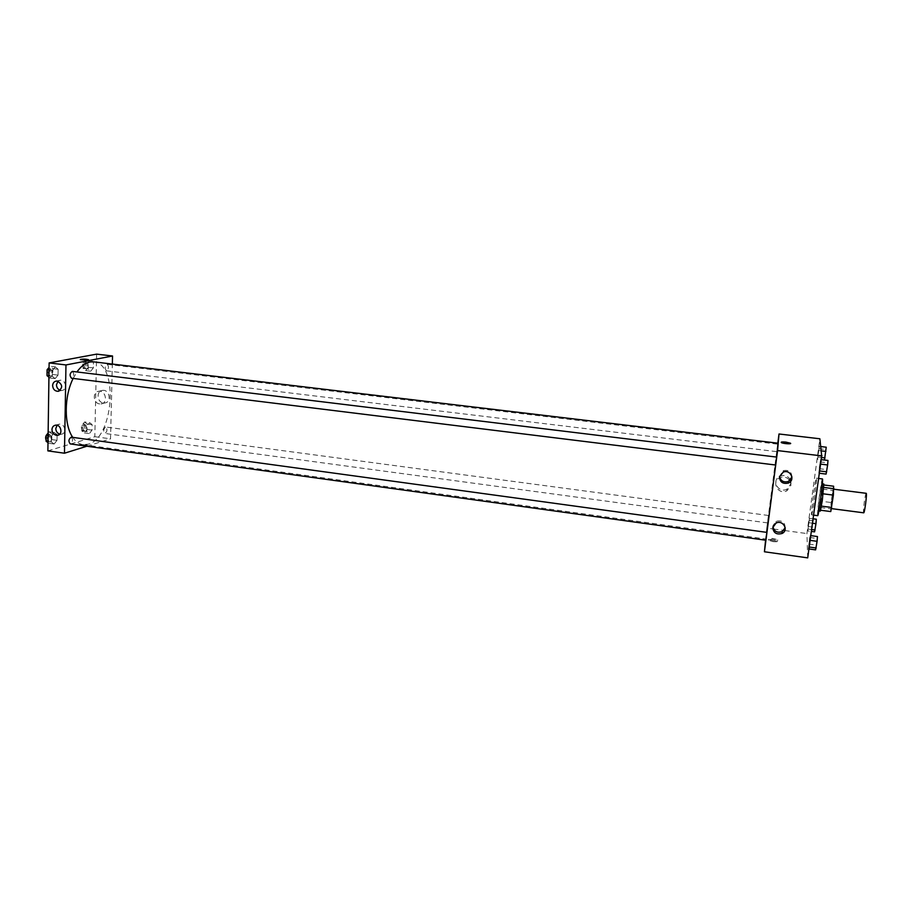 <?xml version="1.0" encoding="UTF-8"?>
<svg xmlns="http://www.w3.org/2000/svg" width="912" height="912" viewBox="0 0 912 912"><rect width="100%" height="100%" fill="white"/><g stroke="black" fill="none" stroke-linecap="round" stroke-linejoin="round"><path stroke-width="0.68" stroke-dasharray="4.56 3.42" d="M866.195 493.312C865.351 492.719 862.912 510.595 863.55 512.578L863.687 512.818M830.878 508.315L830.957 508.543C831.562 509.135 834.184 488.752 833.443 489.163C832.907 488.615 830.524 506.377 830.878 508.315M821.005 501.212L820.606 510.241L821.427 506.126L823.502 484.945L821.005 501.212L831.049 502.512L833.614 486.221M830.775 511.564L831.049 502.512M820.378 507.551L830.456 508.862M820.321 511.096C819.443 511.575 823.08 483.326 823.798 484.01M820.264 500.129L821.78 483.759C821.165 483.029 817.87 507.767 818.212 510.503L820.264 500.129M822.67 489.106L832.736 490.382M822.407 478.925C821.564 477.968 817.106 511.404 817.562 515.212L817.676 515.668M811.52 514.414L811.623 514.858C812.421 515.987 817.403 477.284 816.343 478.173C815.602 477.227 811.167 510.617 811.52 514.414M807.701 557.87L806.926 533.566L819.865 438.775M810.209 535.561L808.397 548.864L809.696 537.487L808.397 548.864L809.696 537.487L810.757 535.64M818.771 473.18L820.629 459.557L819.136 468.677L820.629 459.557L819.307 473.248M817.551 459.283L819.307 446.39L817.551 459.283L819.307 446.39L817.551 459.283L824.459 460.115L826.238 447.211M807.758 530.932L809.48 518.335L807.758 530.932L809.48 518.335L807.758 530.932L811.338 531.411M790.476 480.008C788.128 475.95 784.651 474.673 780.068 476.178L779.521 476.452C771.073 480.692 778.62 493.586 786.942 489.174L791 483.691L790.841 481.069M765.578 540.189L766.787 528.105L772.817 528.926M773.581 529.028L783.773 530.408M784.81 530.556L806.926 533.566M766.787 528.105L777.822 443.175M790.419 481.582L790.966 485.321L786.874 490.827C778.13 495.421 770.777 481.502 779.965 477.751C783.989 476.326 787.295 477.261 789.872 480.567M772.954 541.603C776.477 541.967 778.004 541.705 777.537 540.816C772.852 539.038 769.853 538.844 768.542 540.223L772.954 541.603M773.08 540.668L768.656 539.288C769.979 537.909 772.977 538.114 777.662 539.881C778.13 540.77 776.602 541.033 773.08 540.668M791.947 477.01C791.616 471.755 788.732 469.623 783.271 470.649L779.509 476.417M785.186 527.729C784.924 522.12 781.915 519.977 776.146 521.311L772.954 525.665L772.931 526.851M768.497 515.576L767.551 522.895L768.497 515.576M776.636 457.083L775.622 464.949M778.107 443.209L765.841 540.109M776.807 451.6L777.765 444.167L776.807 451.6M775.588 465.006L776.568 457.072M93.651 361.847C118.879 363.295 113.772 438.034 88.282 444.167L83.003 444.646C79.105 444.076 75.696 441.659 72.778 437.384M73.154 378.423L76.939 371.959M105.427 427.067C103.341 429.358 103.159 431.49 104.903 433.451C107.297 431.593 107.593 429.461 105.792 427.033L105.427 427.067M72.299 371.389C74.339 373.567 74.191 375.835 71.854 378.206M71.227 437.167C73.131 439.231 72.949 441.454 70.669 443.87M106.738 370.819L106.453 370.831C104.549 368.402 104.8 366.236 107.171 364.321C109.018 366.385 108.881 368.551 106.738 370.819M86.891 446.219L110.534 438.832L112.347 364.07M89.627 422.621L92.135 424.639L92.021 430.111L89.399 433.599L86.857 431.615L86.971 426.109L89.627 422.621L86.971 426.109L86.857 431.615L89.399 433.599L92.021 430.111L92.135 424.639L89.627 422.621L84.599 421.96L81.943 425.437L81.829 430.943L84.383 432.926L87.028 429.438L87.13 423.977L84.599 421.96M90.926 360.058L93.469 362.349L93.343 367.924L90.698 371.252L88.145 368.984L88.259 363.364L90.926 360.058L88.259 363.364L88.145 368.984L90.698 371.252L93.343 367.924L93.469 362.349L90.926 360.058L85.853 359.453L83.174 362.759L83.06 368.368L85.637 370.637L88.293 367.319L88.407 361.745L85.853 359.453M55.324 366.886L58.14 369.269L58.049 375.117L55.142 378.628L52.303 376.291L52.394 370.397L55.324 366.886L52.394 370.397L52.303 376.291L55.142 378.628L58.049 375.117L58.14 369.269L55.324 366.886L50.035 366.248L49.077 367.399M47.88 450.881L94.825 436.7L96.615 354.13M54.139 444.019L51.334 441.978L51.414 436.21L54.321 432.516L57.114 434.591L57.023 440.314L54.139 444.019L57.023 440.314L57.114 434.591L54.321 432.516L51.414 436.21L51.334 441.978L54.139 444.019L48.929 443.289L51.813 439.595L51.904 433.873L49.088 431.798L48.131 433.006M60.272 390.302L61.856 390.45C67.613 390.119 65.926 379.449 60.226 380.247L57.992 381.227M59.782 434.123L61.309 434.215C66.998 433.679 64.946 423.179 59.337 424.16L57.08 425.3M103.466 402.967L104.732 402.967C111.914 402.409 109.645 389.264 102.554 390.382C96.045 390.781 96.9 402.454 103.466 402.967M94.825 436.7L110.534 438.832M79.241 444.554L78.728 445.124C82.445 446.105 85.112 446.036 86.731 444.942L79.241 444.554L86.731 444.942C85.112 446.036 82.445 446.093 78.728 445.124L79.241 444.543M99.716 403.936C93.127 403.423 92.26 391.681 98.792 391.271C105.929 390.154 108.209 403.366 100.993 403.936L99.716 403.936M80.29 359.51L88.555 359.818M84.428 430.612L84.041 430.635C82.194 428.218 82.49 426.086 84.93 424.251C86.731 426.212 86.56 428.332 84.428 430.612M81.943 425.437L86.971 426.109M81.829 430.943L86.857 431.615M84.383 432.926L89.399 433.599M87.028 429.438L92.021 430.111M87.13 423.977L92.135 424.639M83.003 430.418L82.604 430.453C80.758 428.024 81.054 425.904 83.505 424.057C85.306 426.018 85.135 428.138 83.003 430.418M85.682 368.277L85.375 368.288C83.425 365.86 83.665 363.706 86.093 361.813C88.008 363.877 87.86 366.031 85.682 368.277M83.174 362.759L88.259 363.364M83.06 368.368L88.145 368.984M85.637 370.637L90.698 371.252M88.293 367.319L93.343 367.924M88.407 361.745L93.469 362.349M84.235 368.106L83.938 368.117C81.977 365.689 82.217 363.535 84.656 361.631C86.56 363.706 86.423 365.86 84.235 368.106M47.994 442.628L48.929 443.289M48.963 440.872L48.507 440.906C46.466 438.341 46.797 436.107 49.499 434.203C51.471 436.255 51.289 438.478 48.963 440.872M49.088 431.798L54.321 432.516M48.097 435.742L51.414 436.21M48.017 441.522L51.334 441.978M51.813 439.595L57.023 440.314M51.904 433.873L57.114 434.591M47.196 434.192L48.005 433.998C49.978 436.05 49.795 438.273 47.47 440.656L46.113 440.051M48.929 377.215L49.864 377.978L52.793 374.467L52.873 368.63L50.035 366.248M49.909 375.505L49.556 375.516C47.401 372.951 47.663 370.694 50.342 368.722C52.44 370.888 52.292 373.145 49.909 375.505M49.031 369.987L52.394 370.397M48.952 375.869L52.303 376.291M49.864 377.978L55.142 378.628M52.793 374.467L58.049 375.117M52.873 368.63L58.14 369.269M47.812 368.904L48.838 368.539C50.935 370.705 50.798 372.962 48.404 375.322L47.025 374.57M814.587 531.856L816.32 519.236M814.952 529.188L815.932 521.812L814.952 529.188M809.48 518.335L813.059 518.803M809.104 522.758L812.455 523.203M808.237 529.074L811.589 529.53M808.146 526.498L814.94 527.41M809.001 520.228L815.807 521.14M814.963 529.188L815.944 521.812L814.963 529.188M824.836 457.391L825.839 449.89L824.858 457.391M819.307 446.39L820.697 446.549M818.965 450.585L821.153 450.847M818.075 457.06L821.473 457.471M817.893 455.065L824.79 455.897M818.771 448.658L825.668 449.468M815.613 549.868L817.46 536.552M816.001 547.052L817.038 539.254L816.023 547.052M808.796 544.099L815.989 545.091M809.696 537.487L816.901 538.468M826.09 474.092L827.982 460.446M826.489 471.219L827.549 463.273L826.511 471.219M819.136 468.677L826.432 469.566M820.059 461.894L827.366 462.783M811.623 514.858L813.572 515.12M816.343 478.173L818.6 478.447M780.068 476.178L779.965 477.751M786.942 489.174L786.874 490.827M777.537 540.816L777.662 539.881M768.542 540.223L768.656 539.288M783.191 472.142L783.271 470.649M776.021 523.112L776.146 521.311M83.003 444.646L765.795 539.015M768.497 515.485L105.792 427.033M767.551 522.895L104.903 433.451M106.453 370.831L776.807 451.657M107.171 364.321L777.765 444.167M58.927 391.111L61.856 390.45M56.384 381.056L60.226 380.247M58.539 435.001L61.309 434.215M55.518 425.186L59.337 424.16M102.554 390.382L98.792 391.271M104.732 402.967L100.993 403.936M82.604 430.453L84.041 430.635M83.505 424.057L84.93 424.251M83.938 368.117L85.375 368.288M84.656 361.631L86.093 361.813M47.014 440.701L48.507 440.906M48.005 433.998L49.499 434.203M48.051 375.334L49.556 375.516M48.838 368.539L50.342 368.722"/><path stroke-width="1.37" d="M831.436 508.611L863.687 512.818C864.61 513.456 867.244 492.936 866.195 493.312L833.933 489.231M823.912 484.99L833.614 486.221L833.374 495.125L830.775 511.564L820.652 510.241M821.45 506.137L831.653 507.46M823.148 493.825L833.374 495.125M822.328 483.827L823.798 484.01L822.316 500.392L820.321 511.096L818.851 510.902M823.775 487.43L833.967 488.718M813.572 515.12L817.676 515.668C818.6 516.808 823.582 478.048 822.407 478.925L818.6 478.447M777.822 443.175L779.008 433.987L819.865 438.775L821.689 455.897L807.701 557.87L764.427 551.771L765.578 540.189M785.882 442.103L790.419 443.186C792.425 444.349 782.827 443.688 781.288 442.548C780.786 441.921 782.314 441.773 785.882 442.103C782.314 441.773 780.786 441.921 781.288 442.559C782.827 443.688 792.425 444.349 790.419 443.186L785.882 442.103M779.008 433.987L777.583 450.585L821.689 455.897M790.841 481.069L790.476 480.008M772.817 528.926L773.581 529.028M783.773 530.408L784.81 530.556M789.872 480.567L790.419 481.582M779.441 476.839L783.191 472.142C790.408 468.928 795.709 480.225 788.31 483.052C782.861 484.181 779.897 482.117 779.441 476.839M772.817 527.478L776.021 523.112C782.838 519.418 789.131 530.157 782.097 533.463C776.511 534.934 773.41 532.939 772.817 527.478M777.583 450.585L764.427 551.771M779.509 476.417C780.638 480.977 783.59 482.676 788.367 481.479L791.947 477.01M772.931 526.851C774.265 531.536 777.343 533.121 782.177 531.605L785.186 527.729M775.622 464.949L776.636 457.083L72.299 371.389C69.677 373.384 69.415 375.653 71.512 378.229L775.622 465.017L765.841 540.109M776.568 457.072L778.107 443.209L93.651 361.847C87.803 361.289 82.228 364.652 76.939 371.959M72.778 437.384C63.954 425.083 64.034 396.344 73.154 378.423M70.669 443.87L70.235 443.916C68.252 441.351 68.594 439.105 71.227 437.167L766.844 532.38M64.467 453.218L65.96 364.948L49.134 362.919L47.88 450.881L64.467 453.218L86.891 446.219M112.347 364.07L112.541 355.999L65.96 364.948M57.262 381.068C62.814 384.545 63.065 387.965 58.026 391.316C54.8 391.157 52.999 389.253 52.622 385.616C52.828 382.983 54.082 381.467 56.384 381.056L57.262 381.068M56.419 435.298C53.671 434.614 52.189 432.721 51.961 429.632C52.144 427.124 53.329 425.653 55.518 425.186C61.15 424.205 63.224 434.762 57.513 435.298L56.419 435.298M112.541 355.999L96.615 354.13L49.134 362.919M57.992 381.227L56.464 384.784C56.612 387.554 57.889 389.39 60.272 390.302M57.08 425.3L55.792 428.583C55.963 431.422 57.285 433.268 59.782 434.123M87.962 360.08L80.37 359.636C82.012 358.906 84.713 358.929 88.475 359.693L87.962 360.08M88.555 359.818L88.475 359.693C85.272 358.963 82.547 358.906 80.29 359.51M48.131 433.006L46.17 435.48L46.09 441.248L47.994 442.628M46.17 435.48L48.097 435.742M46.09 441.248L48.017 441.522M46.113 440.051C45.224 437.771 45.589 435.811 47.196 434.192M49.077 367.399L47.093 369.748L47.014 375.63L48.929 377.215M47.093 369.748L49.031 369.987M47.014 375.63L48.952 375.869M47.025 374.57L47.093 369.85M47.264 369.542L47.812 368.904M813.059 518.803L816.32 519.236L815.966 523.67L814.587 531.856L811.338 531.411M812.455 523.203L815.966 523.67M811.589 529.53L815.089 530.009M820.697 446.549L826.238 447.211L824.482 460.024M821.153 450.847L825.919 451.417M821.473 457.471L825.029 457.904M810.757 535.64L817.46 536.552L817.084 541.318L815.613 549.868L808.933 548.933M810.107 540.36L817.084 541.318M809.195 547.029L816.16 547.998M821.176 459.625L827.982 460.446L827.64 464.96L826.09 474.092L819.307 473.248M820.572 464.105L827.64 464.96M819.626 470.945L826.694 471.812M788.31 483.052L788.367 481.479M782.097 533.463L782.177 531.605M70.235 443.916L765.841 540.223M58.026 391.316L58.927 391.111M57.513 435.298L58.539 435.001"/></g></svg>
